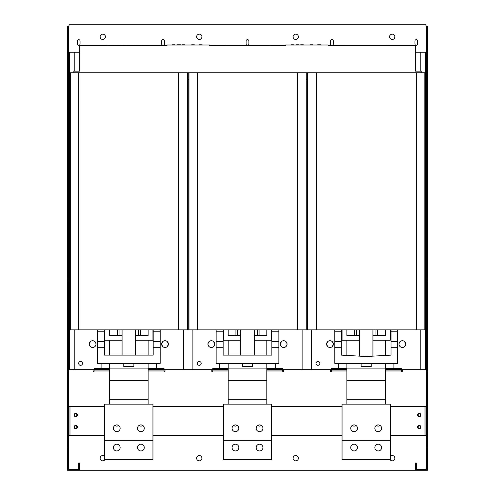 <?xml version="1.0" encoding="UTF-8"?>
<svg xmlns="http://www.w3.org/2000/svg" width="495" height="495" viewBox="0 0 495 495"><rect width="100%" height="100%" fill="white"/><g stroke="black" fill="none" stroke-linecap="round" stroke-linejoin="round"><path stroke-width="0.74" d="M344.396 45.206L387.808 45.206L344.341 45.49M307.401 72.746L307.401 329.868L424.939 329.868L424.939 72.746L70.061 72.746L70.061 329.868L187.599 329.868L187.599 72.746M328.098 45.49L328.098 45.008L285.646 45.008L285.646 45.49L269.323 45.49M225.974 45.206L269.379 45.206L209.428 45.49L285.671 45.49L285.671 45.008M421.189 71.156L419.562 71.156M417.038 71.156L415.385 71.156L415.385 45.49L328.074 45.49L328.074 45.008M209.428 45.49L209.428 45.008L167.001 45.008L167.001 45.49L79.689 45.49L79.689 71.156L73.86 71.156L73.86 72.746M167.001 45.008L166.976 45.49M212.77 369.666L192.889 369.666L192.889 329.868M192.889 369.666L183.435 369.666L183.435 329.868M425.991 469.285L425.991 468.802L425.991 469.285M69.009 468.802L69.009 469.285L69.009 468.802L68.527 468.802M68.527 371.355L68.527 469.285L78.662 469.285L78.662 463.017L79.621 463.017L79.621 470.25L67.561 470.25L67.561 26.198L68.527 26.198L68.527 371.355L67.561 371.355M68.527 447.115L67.561 447.115M425.991 25.715L425.991 24.75L69.009 24.75L69.009 26.198L68.527 26.198M69.009 26.198L69.009 25.715M426.473 468.802L425.991 468.802M415.379 470.25L427.439 470.25L427.439 447.115L426.473 447.115L426.473 469.285L416.338 469.285L416.338 463.017L415.379 463.017L415.379 470.25L79.621 470.25M427.439 447.115L427.439 371.355L426.473 371.355L426.473 26.198L425.991 26.198M389.998 459.638A2.654 2.654 0 0 0 394.874 458.191A2.654 2.654 0 0 0 390.289 456.371M389.565 36.809A2.654 2.654 0 0 0 392.219 39.464A2.654 2.654 0 0 0 394.874 36.809A2.654 2.654 0 0 0 392.219 34.155A2.654 2.654 0 0 0 389.565 36.809M293.089 458.191A2.654 2.654 0 0 0 295.738 460.845A2.654 2.654 0 0 0 298.392 458.191A2.654 2.654 0 0 0 295.738 455.536A2.654 2.654 0 0 0 293.089 458.191M293.089 36.809A2.654 2.654 0 0 0 295.738 39.464A2.654 2.654 0 0 0 298.392 36.809A2.654 2.654 0 0 0 295.738 34.155A2.654 2.654 0 0 0 293.089 36.809M196.608 458.191A2.654 2.654 0 0 0 199.262 460.845A2.654 2.654 0 0 0 201.911 458.191A2.654 2.654 0 0 0 199.262 455.536A2.654 2.654 0 0 0 196.608 458.191M196.608 36.809A2.654 2.654 0 0 0 199.262 39.464A2.654 2.654 0 0 0 201.911 36.809A2.654 2.654 0 0 0 199.262 34.155A2.654 2.654 0 0 0 196.608 36.809M104.711 456.371A2.654 2.654 0 0 0 100.126 458.191A2.654 2.654 0 0 0 105.002 459.638M100.126 36.809A2.654 2.654 0 0 0 102.781 39.464A2.654 2.654 0 0 0 105.435 36.809A2.654 2.654 0 0 0 102.781 34.155A2.654 2.654 0 0 0 100.126 36.809M417.743 43.925L417.743 41.029A1.398 1.398 0 0 0 416.338 39.631A1.398 1.398 0 0 0 414.94 41.029L414.94 43.925A1.398 1.398 0 0 0 416.338 45.323A1.398 1.398 0 0 0 417.743 43.925M333.321 43.925L333.321 41.029A1.398 1.398 0 0 0 331.922 39.631A1.398 1.398 0 0 0 330.524 41.029L330.524 43.925A1.398 1.398 0 0 0 331.922 45.323A1.398 1.398 0 0 0 333.321 43.925M248.069 45.206A1.398 1.398 0 0 0 248.898 43.925L248.898 41.029A1.398 1.398 0 0 0 247.5 39.631A1.398 1.398 0 0 0 246.102 41.029L246.102 43.925A1.398 1.398 0 0 0 246.931 45.206M164.476 43.925L164.476 41.029A1.398 1.398 0 0 0 163.078 39.631A1.398 1.398 0 0 0 161.679 41.029L161.679 43.925A1.398 1.398 0 0 0 163.078 45.323A1.398 1.398 0 0 0 164.476 43.925M80.06 43.925L80.06 41.029A1.398 1.398 0 0 0 78.662 39.631A1.398 1.398 0 0 0 77.257 41.029L77.257 43.925A1.398 1.398 0 0 0 78.662 45.323A1.398 1.398 0 0 0 80.06 43.925M93.128 369.666L93.128 371.355L94.093 371.355L94.093 370.953L109.531 370.953M148.123 370.953L164.043 370.953L164.043 368.509L148.123 368.509M165.008 369.666L165.008 371.355L164.043 371.355L164.043 370.953M211.804 369.666L211.804 371.355L212.77 371.355L212.77 370.953L228.201 370.953M266.799 370.953L282.713 370.953L282.713 368.509L266.799 368.509M283.678 369.666L283.678 371.355L282.713 371.355L282.713 370.953M330.474 369.666L330.474 371.355L331.44 371.355L331.44 370.953L346.877 370.953M385.469 370.953L401.389 370.953L401.389 368.509L385.469 368.509M402.355 369.666L402.355 371.355L401.389 371.355L401.389 370.953M426.473 371.355L426.473 447.115M426.473 278.592L427.439 278.592L427.439 371.355M427.439 278.592L427.439 26.198L426.473 26.198M271.619 406.574L342.051 406.574M152.949 406.574L223.381 406.574M68.527 406.574L104.711 406.574M426.473 406.574L390.289 406.574M390.289 459.638L390.289 404.161L342.051 404.161L342.051 459.638L390.289 459.638M342.051 435.52L271.619 435.52M271.619 459.638L271.619 404.161L223.381 404.161L223.381 459.638L271.619 459.638M223.381 435.52L152.949 435.52M152.949 459.638L152.949 404.161L104.711 404.161L104.711 459.638L152.949 459.638M104.711 435.52L69.974 435.52L69.974 406.574M74.077 415.014A1.689 1.689 0 0 0 75.766 416.703A1.689 1.689 0 0 0 77.455 415.014A1.689 1.689 0 0 0 75.766 413.325A1.689 1.689 0 0 0 74.077 415.014M74.077 427.074A1.689 1.689 0 0 0 75.766 428.763A1.689 1.689 0 0 0 77.455 427.074A1.689 1.689 0 0 0 75.766 425.384A1.689 1.689 0 0 0 74.077 427.074M68.527 435.52L69.974 435.52M426.473 435.52L390.289 435.52M74.578 415.014A1.188 1.188 0 0 0 75.766 416.202A1.188 1.188 0 0 0 76.948 415.014A1.188 1.188 0 0 0 75.766 413.826A1.188 1.188 0 0 0 74.578 415.014M74.578 427.074A1.188 1.188 0 0 0 75.766 428.262A1.188 1.188 0 0 0 76.948 427.074A1.188 1.188 0 0 0 75.766 425.892A1.188 1.188 0 0 0 74.578 427.074M114.982 425.415A2.654 2.654 0 0 0 118.559 425.415M113.392 447.579A3.378 3.378 0 0 0 116.77 450.951A3.378 3.378 0 0 0 120.143 447.579A3.378 3.378 0 0 0 116.77 444.201A3.378 3.378 0 0 0 113.392 447.579M137.511 447.579A3.378 3.378 0 0 0 140.889 450.951A3.378 3.378 0 0 0 144.268 447.579A3.378 3.378 0 0 0 140.889 444.201A3.378 3.378 0 0 0 137.511 447.579M139.101 425.415A2.654 2.654 0 0 0 142.678 425.415M104.711 440.34L152.949 440.34M113.392 428.28A3.378 3.378 0 0 0 116.77 431.659A3.378 3.378 0 0 0 120.143 428.28A3.378 3.378 0 0 0 116.77 424.902A3.378 3.378 0 0 0 113.392 428.28M137.511 428.28A3.378 3.378 0 0 0 140.889 431.659A3.378 3.378 0 0 0 144.268 428.28A3.378 3.378 0 0 0 140.889 424.902A3.378 3.378 0 0 0 137.511 428.28M109.531 363.392L109.531 399.335L148.123 399.335L148.123 363.392M148.123 404.161L148.123 399.335M148.123 355.113L148.123 340.244M109.531 399.335L109.531 404.161M109.531 340.244L109.531 355.113M152.949 329.868L152.949 340.244L135.581 340.244M122.073 340.244L104.711 340.244L104.711 329.868M97.472 329.868L97.472 363.392L160.182 363.392L160.188 329.868L156.686 329.868M94.093 369.666L69.492 369.666L69.492 52.247L79.689 52.247M183.435 369.666L164.043 369.666M331.44 369.666L282.713 369.666M401.389 369.666L425.508 369.666L425.508 52.247L415.385 52.247M148.123 369.456L164.043 369.456M94.093 370.953L94.093 368.509L109.531 368.509M94.093 369.456L109.531 369.456M74.219 71.156L74.219 52.247M74.219 369.666L74.219 329.868M70.302 329.868L70.302 72.746M78.662 329.868L78.662 72.746M78.977 329.868L78.977 72.746M178.683 72.746L178.683 329.868M178.998 329.868L178.998 72.746M187.463 329.868L187.463 72.746M101.091 368.509L101.091 363.392M78.662 363.398A1.931 1.931 0 0 0 80.586 365.329A1.931 1.931 0 0 0 82.517 363.398A1.931 1.931 0 0 0 80.586 361.468A1.931 1.931 0 0 0 78.662 363.398M96.024 344.099A3.378 3.378 0 0 0 92.645 340.727A3.378 3.378 0 0 0 89.273 344.099A3.378 3.378 0 0 0 92.645 347.478A3.378 3.378 0 0 0 96.024 344.099M117.253 335.418L117.253 329.868M119.054 335.418L119.054 329.868M138.6 335.418L138.6 329.868M140.407 335.418L140.407 329.868M156.569 368.509L156.569 363.392M161.63 344.099A3.378 3.378 0 0 0 165.008 347.478A3.378 3.378 0 0 0 168.387 344.099A3.378 3.378 0 0 0 165.008 340.727A3.378 3.378 0 0 0 161.63 344.099M161.667 343.617A3.378 3.378 0 0 1 162.923 341.451L161.667 343.617M167.1 346.754L168.35 344.582M163.758 347.236L166.264 347.236M161.667 344.582L162.923 346.754M163.758 340.968L166.264 340.968M168.35 343.617L167.1 341.451M90.56 341.451L89.304 343.617M91.396 340.968L93.901 340.968M95.993 343.617L94.737 341.451M94.737 346.754L95.993 344.582M91.396 347.236L93.901 347.236M89.304 344.582L90.56 346.754M420.781 369.666L420.781 329.868M420.781 71.156L420.781 52.247M391.025 335.177L391.019 331.798L397.528 331.798L397.528 329.868L394.243 329.868M391.013 329.868L391.013 355.119L366.17 356.518L341.321 355.119L341.327 329.868L338.073 329.868M393.909 368.509L393.909 363.392M398.976 344.099A3.378 3.378 0 0 0 402.355 347.478A3.378 3.378 0 0 0 405.727 344.099A3.378 3.378 0 0 0 402.355 340.727A3.378 3.378 0 0 0 398.976 344.099M377.747 335.418L377.747 329.868M375.946 335.418L375.946 329.868M356.4 335.418L356.4 329.868M354.593 335.418L354.593 329.868M338.432 368.509L338.432 363.392M333.37 344.099A3.378 3.378 0 0 0 329.992 340.727A3.378 3.378 0 0 0 326.613 344.099A3.378 3.378 0 0 0 329.992 347.478A3.378 3.378 0 0 0 333.37 344.099M316.002 363.398A1.931 1.931 0 0 0 317.932 365.329A1.931 1.931 0 0 0 319.863 363.398A1.931 1.931 0 0 0 317.932 361.468A1.931 1.931 0 0 0 316.002 363.398M311.565 369.666L311.565 329.868M302.111 369.666L302.111 329.868M188.731 79.262L187.599 79.262M307.401 79.262L306.269 79.262M188.731 72.746L188.731 329.868L306.269 329.868L306.269 72.746M216.142 329.868L216.142 363.392L278.858 363.392L278.858 329.868L275.356 329.868M275.239 368.509L275.239 363.392M280.306 344.099A3.378 3.378 0 0 0 283.678 347.478A3.378 3.378 0 0 0 287.057 344.099A3.378 3.378 0 0 0 283.678 340.727A3.378 3.378 0 0 0 280.306 344.099M259.077 335.418L259.077 329.868M257.276 335.418L257.276 329.868M237.724 335.418L237.724 329.868M235.923 335.418L235.923 329.868M219.761 368.509L219.761 363.392M207.943 344.099A3.378 3.378 0 0 0 211.322 347.478A3.378 3.378 0 0 0 214.694 344.099A3.378 3.378 0 0 0 211.322 340.727A3.378 3.378 0 0 0 207.943 344.099M201.187 363.398A1.931 1.931 0 0 0 199.262 361.468A1.931 1.931 0 0 0 197.332 363.398A1.931 1.931 0 0 0 199.262 365.329A1.931 1.931 0 0 0 201.187 363.398M213.407 346.754L214.663 344.582M210.066 347.236L212.572 347.236M207.98 344.582L209.23 346.754M209.23 341.451L207.98 343.617M210.066 340.968L212.572 340.968M214.663 343.617L213.407 341.451M285.77 346.754L287.02 344.582M282.428 347.236L284.934 347.236M280.337 344.582L281.593 346.754M281.593 341.451L280.337 343.617M282.428 340.968L284.934 340.968M287.02 343.617L285.77 341.451M421.214 72.746L421.214 71.156L415.385 71.156M73.885 71.156L73.885 72.746M79.707 45.49L79.707 71.156M326.131 45.008L287.539 45.008M295.973 44.773L299.116 44.773M317.685 44.773L320.828 44.773M300.688 44.773L303.336 44.773M310.334 44.773L312.988 44.773M291.159 44.773L293.572 44.773M168.869 45.008L207.461 45.008M188.731 79.021L187.599 79.021M307.401 79.021L306.269 79.021M177.303 44.773L180.446 44.773M199.015 44.773L202.152 44.773M191.664 44.773L194.312 44.773M182.012 44.773L184.666 44.773M172.489 44.773L174.896 44.773M306.133 329.868L306.133 72.746M297.668 329.868L297.668 72.746M297.353 72.746L297.353 329.868M197.647 329.868L197.647 72.746M197.332 329.868L197.332 72.746M188.972 329.868L188.972 72.746M240.749 340.244L223.381 340.244L223.381 329.868M228.201 329.868L228.201 335.418L240.749 335.418L240.749 329.868L240.749 355.119M228.201 340.244L228.201 355.119M228.201 363.392L228.201 404.161M266.799 404.161L266.799 363.392M266.799 355.119L266.799 340.244M228.201 399.335L266.799 399.335M223.381 440.34L271.619 440.34M232.062 428.28A3.378 3.378 0 0 0 235.441 431.659A3.378 3.378 0 0 0 238.819 428.28A3.378 3.378 0 0 0 235.441 424.902A3.378 3.378 0 0 0 232.062 428.28M256.181 428.28A3.378 3.378 0 0 0 259.559 431.659A3.378 3.378 0 0 0 262.938 428.28A3.378 3.378 0 0 0 259.559 424.902A3.378 3.378 0 0 0 256.181 428.28M232.062 447.579A3.378 3.378 0 0 0 235.441 450.951A3.378 3.378 0 0 0 238.819 447.579A3.378 3.378 0 0 0 235.441 444.201A3.378 3.378 0 0 0 232.062 447.579M256.181 447.579A3.378 3.378 0 0 0 259.559 450.951A3.378 3.378 0 0 0 262.938 447.579A3.378 3.378 0 0 0 259.559 444.201A3.378 3.378 0 0 0 256.181 447.579M233.652 425.415A2.654 2.654 0 0 0 237.229 425.415M257.771 425.415A2.654 2.654 0 0 0 261.348 425.415M271.619 329.868L271.619 340.244L254.251 340.244M254.251 335.418L266.799 335.418L266.799 329.868M254.251 355.119L254.251 329.868M252.555 363.392L252.555 366.535L242.445 366.535L242.445 363.392M271.86 329.868L271.86 355.113M223.14 355.113L223.14 329.868M216.142 331.798L223.14 331.798M216.142 341.445L223.14 341.445M223.14 355.119L271.86 355.119M271.86 341.445L278.858 341.445M271.86 331.798L278.858 331.798M307.649 329.868L307.649 72.746M316.002 329.868L316.002 72.746M316.317 329.868L316.317 72.746M416.023 72.746L416.023 329.868M416.338 329.868L416.338 72.746M424.803 329.868L424.803 72.746M332.077 341.451A3.378 3.378 0 0 1 333.333 343.617L332.077 341.451M327.9 341.451L326.65 343.617M328.736 340.968L331.242 340.968M332.077 346.754L333.333 344.582M328.736 347.236L331.242 347.236M326.65 344.582L327.9 346.754M404.44 346.754L405.696 344.582M401.099 347.236L403.604 347.236M399.007 344.582L400.263 346.754M400.263 341.451L399.007 343.617M401.099 340.968L403.604 340.968M405.696 343.617L404.44 341.451M372.927 356.14L372.927 329.868M371.225 363.392L371.225 366.535L361.115 366.535L361.115 363.392M391.013 339.737L391.013 335.208M391.013 343.765L391.025 334.731M391.025 341.451L397.528 341.451L397.528 331.798M334.812 329.868L334.818 363.392L397.528 363.392L397.528 341.451M334.818 341.451L341.321 341.451M334.818 331.798L341.315 331.798M359.42 340.244L342.051 340.244L342.051 329.868M346.877 329.868L346.877 335.418L359.42 335.418L359.42 329.868L359.42 356.14M346.877 340.244L346.877 355.429M346.877 363.392L346.877 404.161M385.469 404.161L385.469 363.392M385.469 355.429L385.469 340.244M346.877 399.335L385.469 399.335M342.051 440.34L390.289 440.34M374.857 428.28A3.378 3.378 0 0 0 378.229 431.659A3.378 3.378 0 0 0 381.608 428.28A3.378 3.378 0 0 0 378.229 424.902A3.378 3.378 0 0 0 374.857 428.28M350.732 428.28A3.378 3.378 0 0 0 354.111 431.659A3.378 3.378 0 0 0 357.489 428.28A3.378 3.378 0 0 0 354.111 424.902A3.378 3.378 0 0 0 350.732 428.28M376.441 425.415A2.654 2.654 0 0 0 380.018 425.415M352.322 425.415A2.654 2.654 0 0 0 355.899 425.415M374.857 447.579A3.378 3.378 0 0 0 378.229 450.951A3.378 3.378 0 0 0 381.608 447.579A3.378 3.378 0 0 0 378.229 444.201A3.378 3.378 0 0 0 374.857 447.579M350.732 447.579A3.378 3.378 0 0 0 354.111 450.951A3.378 3.378 0 0 0 357.489 447.579A3.378 3.378 0 0 0 354.111 444.201A3.378 3.378 0 0 0 350.732 447.579M390.289 329.868L390.289 340.244L372.927 340.244M372.927 335.418L385.469 335.418L385.469 329.868M385.469 369.456L401.389 369.456M331.44 370.953L331.44 368.509L346.877 368.509M331.44 369.456L346.877 369.456M266.799 369.456L282.713 369.456M212.77 370.953L212.77 368.509L228.201 368.509M212.77 369.456L228.201 369.456M135.581 355.113L135.581 329.868M133.885 363.392L133.885 366.535L123.775 366.535L123.775 363.392M109.531 329.868L109.531 335.418L122.073 335.418L122.073 329.868L122.073 355.113M135.581 335.418L148.123 335.418L148.123 329.868M153.19 329.868L153.19 355.113L104.47 355.113L104.47 329.868M97.472 331.798L104.47 331.798M97.472 341.451L104.47 341.451M153.19 341.445L160.182 341.445M153.19 331.798L160.182 331.798M418.052 415.014A1.188 1.188 0 0 0 419.234 416.202A1.188 1.188 0 0 0 420.422 415.014A1.188 1.188 0 0 0 419.234 413.826A1.188 1.188 0 0 0 418.052 415.014M417.545 415.014A1.689 1.689 0 0 0 419.234 416.703A1.689 1.689 0 0 0 420.923 415.014A1.689 1.689 0 0 0 419.234 413.325A1.689 1.689 0 0 0 417.545 415.014M425.026 435.52L425.026 406.574M417.545 427.074A1.689 1.689 0 0 0 419.234 428.763A1.689 1.689 0 0 0 420.923 427.074A1.689 1.689 0 0 0 419.234 425.384A1.689 1.689 0 0 0 417.545 427.074M420.422 427.074A1.188 1.188 0 0 0 419.234 425.892A1.188 1.188 0 0 0 418.052 427.074A1.188 1.188 0 0 0 419.234 428.262A1.188 1.188 0 0 0 420.422 427.074M150.653 45.49L107.242 45.49M107.297 45.206L150.765 45.49M68.527 280.795L67.561 280.795M67.561 278.592L68.527 278.592M427.439 280.795L426.473 280.795M148.123 368.107L109.531 368.107M266.799 368.107L228.201 368.107M228.201 380.599L266.799 380.599M216.142 347.694L223.14 347.694M271.86 347.694L278.858 347.694M391.013 347.694L397.528 347.694M334.818 347.694L341.327 347.694M385.469 368.107L346.877 368.107M346.877 380.599L385.469 380.599M97.472 347.7L104.47 347.694M153.19 347.694L160.182 347.694M109.531 380.599L148.123 380.599M341.327 331.798L341.327 351.264L341.327 331.798"/></g></svg>
